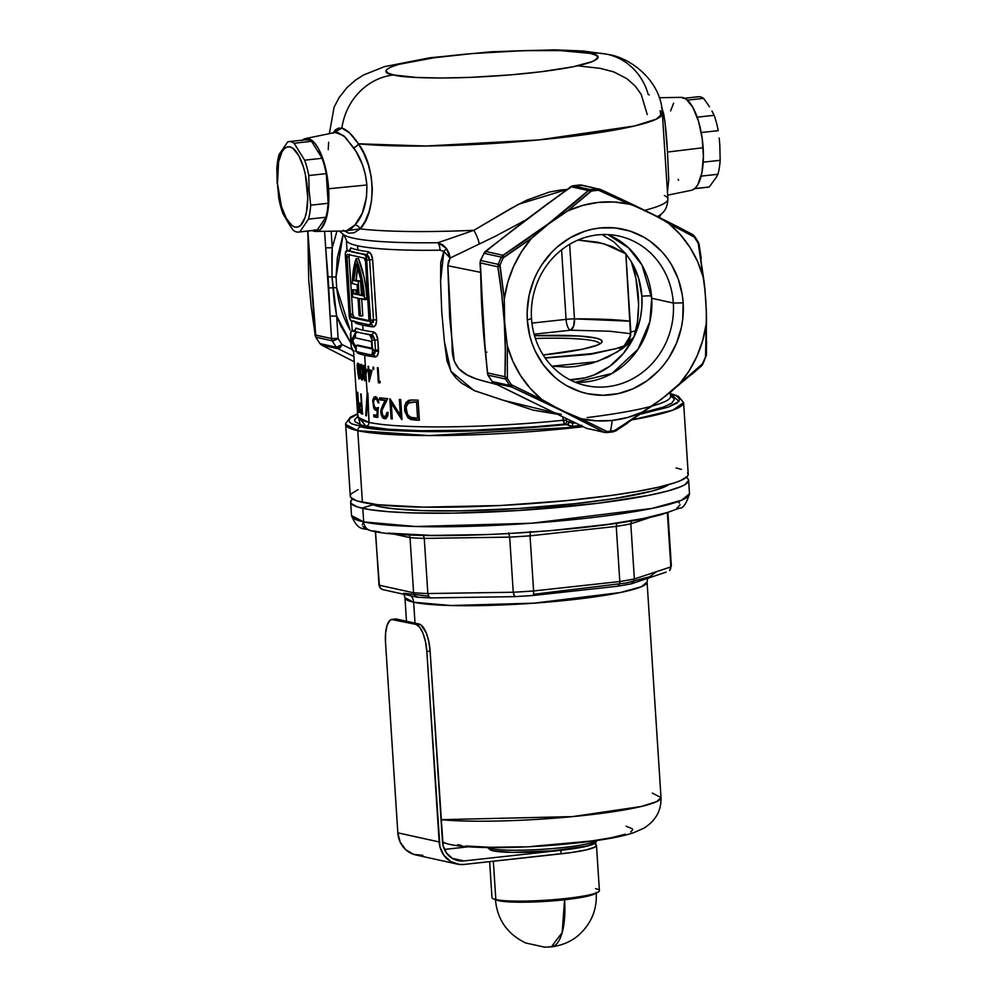 <?xml version="1.0" encoding="UTF-8"?>
<svg xmlns="http://www.w3.org/2000/svg" width="997" height="997" viewBox="0 0 997 997"><rect width="100%" height="100%" fill="white"/><g stroke="black" fill="none" stroke-linecap="round" stroke-linejoin="round"><path stroke-width="1.5" d="M673.324 303.038A76.557 70.799 102.4 0 0 597.515 234.906A76.557 70.799 102.4 0 0 531.513 318.579L527.313 319.962A84.134 77.803 -77.6 0 1 599.845 228.001A84.134 77.803 -77.6 0 1 683.157 302.889L673.324 303.038L651.714 298.277A76.557 70.799 102.4 0 0 607.883 234.582L628.496 247.817L641.981 265.065L651.714 298.277L649.87 321.607L638.08 349.187L612.008 373.464L575.344 382.275A76.557 70.799 102.4 0 0 651.714 298.277L673.324 303.038A76.557 70.799 -77.6 0 1 585.949 385.577A76.557 70.799 -77.6 0 1 531.513 318.579A76.557 70.799 -77.6 0 1 618.888 236.04A76.557 70.799 -77.6 0 1 673.324 303.038L683.157 302.889L682.721 319.327L681.375 327.477L676.502 343.217L668.9 357.749L664.152 364.379L658.843 370.498L646.729 380.979L633.02 388.78L618.24 393.616L602.973 395.286L587.781 393.74L580.404 391.771L566.433 385.54L559.965 381.328L553.946 376.455L543.44 364.877L535.302 351.243L532.236 343.815L529.856 336.076L527.313 319.962L527.151 311.749L529.095 295.386L533.968 279.634L537.445 272.181L541.57 265.102L551.628 252.366L557.46 246.807L570.434 237.622L584.74 231.279L592.23 229.248L599.845 228.001L615.149 227.939L630.079 231.092L644.05 237.323L650.505 241.523L662.058 251.905L667.03 257.986L671.417 264.579L678.247 279.035L682.26 294.751L683.157 302.889A84.134 77.803 -77.6 0 1 610.625 394.849A84.134 77.803 -77.6 0 1 527.313 319.962L531.513 318.579A76.557 70.799 102.4 0 0 607.323 386.711A76.557 70.799 102.4 0 0 673.324 303.038M352.564 340.176L355.443 334.78L352.614 340.999L351.442 341.136L351.393 340.313L355.156 333.347L355.655 337.946L371.395 341.497L371.981 348.663L356.141 345.461L356.228 349.972L351.442 341.136L356.265 349.984L356.141 345.461L371.819 348.888L371.682 342.47L371.245 341.385L355.655 337.946L355.144 333.359L351.442 341.136L352.888 340.787L355.493 335.453L352.564 340.176M623.524 346.358L629.082 340.338L630.814 332.038L636.049 330.755L634.516 335.802L638.18 326.331L640.66 316.473L641.894 306.391L641.881 296.259A8.088 0.922 176.3 0 1 651.527 295.972A8.088 0.922 -3.7 0 0 641.881 296.259A76.071 70.351 102.4 0 0 631.251 261.6L625.892 253.824L631.3 261.725M597.789 188.844A122.581 113.359 102.4 0 0 594.125 189.181A2.53 0.922 83.7 0 1 595.022 190.614A121.31 112.187 -77.6 0 1 598.649 190.277A2.53 0.922 -94.3 0 0 597.789 188.844L580.379 185.006A122.581 113.359 102.4 0 0 573.051 185.803L590.461 189.642A122.581 113.359 -77.6 0 1 594.125 189.181A122.581 113.359 -77.6 0 1 597.789 188.844L581.637 185.093A5.06 4.673 102.4 0 0 580.379 185.006L597.789 188.844A2.53 0.922 85.7 0 1 598.649 190.277A121.31 112.187 102.4 0 0 595.022 190.614A121.31 112.187 102.4 0 0 591.395 191.075L567.692 210.915A109.944 101.669 -77.6 0 1 629.344 204.161L598.649 190.277L599.845 190.502L600.119 189.28L597.789 188.844M607.522 54.361A60.655 56.094 102.4 0 0 590.336 53.402C605.827 55.508 603.696 64.78 531.476 72.868C458.171 80.72 401.293 77.928 393.703 74.949A60.655 56.094 102.4 0 0 341.896 128.127L349.673 132.987L358.409 143.792L425.881 146.011L538.704 139.929L634.478 125.983L656.412 119.104L662.369 113.558A5.06 3.365 167.2 0 0 663.666 113.77L661.634 107.252L665.011 122.083L667.479 152.055L703.134 147.718A46.759 16.986 -96.3 0 0 681.25 97.37L659.241 97.718M347.367 230.88L350.919 229.048L354.944 224.998L362.21 213.321L366.535 197.182L366.871 184.993L328.624 188.757A46.759 16.986 83.7 0 1 315.75 231.441A46.759 16.986 83.7 0 1 312.298 230.581L317.569 231.142L320.66 229.223L325.645 220.424L328.437 206.205L328.624 188.757L366.871 184.993L365.401 174.625L362.497 164.742L356.103 151.544L345.323 137.237L337.983 132.489L334.718 132.576M535.377 338.482A89.468 10.157 176.3 0 1 599.77 343.99A89.468 10.157 -3.7 0 0 535.377 338.482M343.155 234.407L337.347 257.874L336.051 277.104L336.699 287.846C338.457 303.225 342.918 317.283 350.084 330.007L336.699 287.846A5.06 0.661 -6.3 0 0 332.724 287.859A5.06 0.661 173.7 0 1 336.699 287.846L336.051 277.104L332.001 276.867L336.051 277.104L343.155 234.407M629.182 421.22L642.778 411.935A109.944 101.669 -77.6 0 1 612.283 420.435L610.575 431.165A121.31 112.187 102.4 0 0 614.202 430.716L629.182 421.22M691.793 374.411L701.103 366.161A2.53 1.234 -132.1 0 0 701.489 365.999A2.53 1.234 -132.1 0 0 701.639 364.865L661.547 399.136L615.348 430.268L615.772 430.966L614.202 430.716A2.53 0.91 81.8 0 1 613.629 431.788A2.53 0.91 81.8 0 1 613.504 431.776A122.581 113.359 -77.6 0 1 609.84 432.249A122.581 113.359 102.4 0 0 613.504 431.776A2.53 0.91 -98.2 0 0 613.629 431.788A2.53 0.91 -98.2 0 0 614.202 430.716A121.31 112.187 -77.6 0 1 610.575 431.165L612.283 420.435A109.944 101.669 -77.6 0 1 581.139 418.703L606.936 431.502A121.31 112.187 102.4 0 0 610.575 431.165A121.31 112.187 -77.6 0 1 606.936 431.502L581.139 418.703L596.605 420.859L612.283 420.435L627.798 417.444L642.778 411.935L652.374 405.916L670.557 392.133L702.337 363.905A121.31 112.187 102.4 0 0 705.527 356.776L706.2 323.9A109.944 101.669 -77.6 0 1 679.082 384.431L689.002 371.046L696.94 356.265L702.723 340.426L706.2 323.9L706.412 312.136L704.891 288.719L698.199 243.293A121.31 112.187 102.4 0 0 694.124 236.962L668.663 223.39A109.944 101.669 -77.6 0 1 703.184 277.154L697.626 261.625L689.899 247.268L680.166 234.42L668.663 223.39L659.279 217.645L634.541 205.881L629.344 204.161L613.865 202.005L598.188 202.428L582.672 205.419L567.692 210.915L548.936 223.714L531.401 238.433L503.248 257.874A121.31 112.187 102.4 0 0 500.058 265.003L504.27 298.95A109.944 101.669 -77.6 0 1 531.401 238.433L521.481 251.805L513.53 266.585L507.747 282.425L504.27 298.95L504.681 322.455L507.299 345.697L507.398 378.486A121.31 112.187 102.4 0 0 511.461 384.817L541.807 399.473A109.944 101.669 -77.6 0 1 507.299 345.697L512.844 361.238L520.584 375.595L530.304 388.444L541.807 399.473L546.393 402.539L570.895 414.839L581.139 418.703L560.987 410.166L541.807 399.473L511.461 384.817A121.31 112.187 -77.6 0 1 507.398 378.486L507.299 345.697L504.681 322.455L504.27 298.95L499.921 266.236L497.839 266.785L501.74 294.489L504.308 322.405L505.329 349.972L504.943 376.729L487.471 372.878L484.043 335.017L480.367 262.934L497.839 266.785L498.176 264.342A122.581 113.359 -77.6 0 1 501.404 257.151L483.994 253.313A122.581 113.359 102.4 0 0 480.766 260.516L498.176 264.342L480.766 260.516A5.06 4.673 102.4 0 0 480.367 262.934L497.839 266.785C504.046 304.272 506.414 340.924 504.943 376.729L487.471 372.878A5.06 4.673 102.4 0 0 488.181 375.184A122.581 113.359 102.4 0 0 492.281 381.577L509.691 385.415A122.581 113.359 -77.6 0 1 505.591 379.022L488.181 375.184L505.591 379.022L504.943 376.729A2.53 0.885 2.1 0 0 507.099 377.34A2.53 0.885 -177.9 0 1 504.943 376.729L505.591 379.022A2.53 0.685 -30.8 0 0 507.398 378.486A2.53 0.685 149.2 0 1 505.591 379.022A122.581 113.359 102.4 0 0 509.691 385.415L492.281 381.577A5.06 4.673 102.4 0 0 494.026 383.097L511.511 386.948L560.675 410.203L604.008 432.175L586.523 428.324L523.737 397.853L494.026 383.097L511.511 386.948L509.691 385.415A2.53 0.723 -34.6 0 0 511.461 384.817A2.53 0.723 145.4 0 1 509.691 385.415L511.511 386.948L512.408 385.602L511.511 386.948C546.182 402.863 577.014 417.942 604.008 432.175L586.523 428.324A5.06 4.673 102.4 0 0 587.495 428.66A5.06 4.673 -77.6 0 1 586.523 428.324A5.06 1.882 116.1 0 1 586.361 428.261A5.06 1.882 -63.9 0 0 586.523 428.324L575.481 422.915A5.06 1.882 116.1 0 1 575.319 422.865A5.06 1.882 -63.9 0 0 575.481 422.915L561.548 416.223A5.06 1.321 115.4 0 1 561.423 416.185A5.06 1.321 -64.6 0 0 561.548 416.223L511.748 391.871A5.06 2.405 116.7 0 1 511.523 391.784A5.06 2.405 -63.3 0 0 511.748 391.871L498.762 385.403A5.06 1.882 116.1 0 1 498.587 385.341M357.599 413.755L350.396 417.207L345.635 423.551L350.259 496.082A169.34 19.23 -3.7 0 0 362.41 502.338L357.773 430.679A169.34 19.23 176.3 0 1 345.623 424.423L357.773 430.679A3.539 3.278 -77.6 0 1 360.827 426.816L357.611 413.954L349.91 418.428L348.938 420.335L349.548 422.142L351.754 423.837L367.32 428.012L394.351 430.629L459.218 431.29L504.981 429.42L566.52 424.56L572.689 426.392A2.53 0.86 83.3 0 1 572.889 423.202L569.15 422.005A2.53 2.231 -54 0 1 566.819 424.685A2.53 2.231 126 0 0 569.15 422.005L570.521 420.535L569.15 422.005L572.253 423.202L575.419 422.915L572.889 423.202A2.53 0.86 -96.7 0 0 572.689 426.392L581.924 425.383L571.057 426.417L566.52 424.56C511.05 429.757 463.917 432.087 425.108 431.564C390.724 430.878 369.301 429.296 360.827 426.816A3.539 3.278 102.4 0 0 357.773 430.679L429.022 435.564L583.208 426.716A169.34 19.23 176.3 0 1 357.773 430.679L362.41 502.338A169.34 19.23 -3.7 0 0 551.902 501.977A169.34 19.23 -3.7 0 0 688.229 474.236L683.593 402.564A169.34 19.23 176.3 0 1 632.771 419.725L672.776 410.178L683.593 402.564L678.346 396.233L670.345 393.541M657.434 216.548A160.741 18.258 -3.7 0 0 660.961 214.343L659.291 217.471M358.434 258.497L356.091 258.759A54.087 19.641 83.7 0 1 364.578 298.34L366.921 298.091A54.087 19.641 -96.3 0 0 358.434 258.497L364.017 276.992L365.837 287.41L366.921 298.091L364.578 298.34A54.087 19.641 83.7 0 1 364.665 299.673L366.996 299.412A54.087 19.641 -96.3 0 0 366.921 298.091A54.087 19.641 -96.3 0 1 366.996 299.412L359.306 298.489L360.44 316.037L359.119 315.737L357.985 298.203L352.639 297.019A54.087 19.641 83.7 0 1 352.29 289.778L355.954 289.815A50.548 18.357 -96.3 0 0 356.079 293.554A50.548 18.357 83.7 0 1 355.954 289.815L352.29 289.778A54.087 19.641 83.7 0 0 352.639 297.019L357.985 298.203L359.119 315.737L360.44 316.037L362.783 315.775L361.699 299.013L362.783 315.775L360.44 316.037L359.306 298.489L364.665 299.673A54.087 19.641 83.7 0 0 364.578 298.34L361.674 277.253L356.091 258.759L358.434 258.497M524.397 220.711L494.998 236.439L450.146 258.024L448.476 261.613L447.815 265.725L480.591 272.331L447.815 265.725L449.684 317.906L454.246 361.151L458.732 368.703L467.194 374.972L476.74 379.109L497.241 384.692M483.283 329.695L481.638 304.197M641.046 414.042L668.451 407.025L677.025 403.062L679.842 399.348L676.764 395.996L670.358 393.728L678.994 401.38L667.953 407.2L641.046 414.029M357.686 417.182L369.027 422.379A3.539 3.278 -77.6 0 1 365.974 426.242L357.761 416.297M587.083 417.593A156.703 17.796 -3.7 0 0 670.532 396.619M557.373 414.253L533.059 410.116L474.709 390.799L461.623 383.172L455.953 378.013L451.267 371.893L447.03 361.126L444.475 342.158L441.746 311.712L440.587 281.291L440.761 262.311L443.852 251.431L440.088 250.197A156.703 17.796 176.3 0 1 357.611 245.773L357.873 249.973A156.703 17.796 -3.7 0 0 368.192 251.718L371.121 254.26L372.666 259.706L376.567 321.308L375.146 325.894L373.052 326.891A156.703 17.796 176.3 0 1 362.734 325.147L363.058 330.169A156.703 17.796 -3.7 0 0 373.377 331.901L376.305 334.444L377.851 339.89L378.374 352.764L377.09 355.954L374.997 356.963A156.703 17.796 176.3 0 1 364.678 355.219L365.587 369.214A156.703 17.796 -3.7 0 0 367.021 369.513L365.936 374.635L367.145 392.992A156.703 17.796 -3.7 0 0 367.868 393.154L369.027 422.379A156.703 17.796 -3.7 0 0 563.068 420.285L562.844 416.858L564.452 424.099A160.243 18.195 176.3 0 1 365.974 426.242A3.539 3.278 102.4 0 0 369.027 422.379L367.482 398.426L366.348 415.836A156.703 17.796 176.3 0 1 365.725 415.662L367.133 393.13L365.936 374.635L364.74 380.792A156.703 17.796 176.3 0 1 364.64 380.767L363.967 370.361A156.703 17.796 176.3 0 1 363.382 370.211L363.282 368.666A156.703 17.796 -3.7 0 0 363.868 368.815L363.643 365.351A156.703 17.796 -3.7 0 0 364.117 365.463L364.341 368.927A156.703 17.796 -3.7 0 0 365.587 369.214L364.678 355.219A156.703 17.796 176.3 0 1 357.624 353.125L356.627 351.455M368.055 366.298A156.703 17.796 -3.7 0 0 368.616 366.398L368.84 369.862A156.703 17.796 -3.7 0 0 372.018 370.398L369.164 381.739A156.703 17.796 176.3 0 1 369.052 381.714L368.379 371.308A156.703 17.796 176.3 0 1 367.669 371.171L367.569 369.625A156.703 17.796 -3.7 0 0 368.279 369.762L368.055 366.298L368.279 369.762A156.703 17.796 176.3 0 1 367.569 369.625L367.669 371.171L369.077 371.009L369.002 369.899L369.077 371.009L367.669 371.171A156.703 17.796 -3.7 0 0 368.379 371.308L369.787 371.146A155.183 17.622 176.3 0 1 369.077 371.009A155.183 17.622 -3.7 0 0 369.787 371.146L368.379 371.308L369.052 381.714A156.703 17.796 -3.7 0 0 369.164 381.739L372.018 370.398A156.703 17.796 176.3 0 1 368.84 369.862L368.616 366.398A156.703 17.796 176.3 0 1 368.055 366.298M378.137 367.781L379.01 381.278A156.703 17.796 -3.7 0 0 380.293 381.427L379.894 382.91A156.703 17.796 176.3 0 1 378.374 382.736L377.402 367.694A156.703 17.796 -3.7 0 0 378.137 367.781A156.703 17.796 176.3 0 1 377.402 367.694L378.374 382.736A156.703 17.796 -3.7 0 0 379.894 382.91L380.293 381.427A156.703 17.796 176.3 0 1 379.01 381.278L378.137 367.781M378.461 399.809L375.545 398.8L377.053 399.971L378.013 402.701L378.91 402.601L378.013 402.701A156.703 17.796 -3.7 0 0 378.947 402.813L377.651 398.638L376.031 396.918L374.187 397.03L372.691 400.62L373.738 408.109L374.797 409.692L377.153 410.103L376.966 415.3L377.875 415.201L376.966 415.3L377.153 410.103L375.408 410.128L373.738 408.109L372.741 400.258L373.9 397.267L376.031 396.918L377.651 398.638L378.947 402.813A156.703 17.796 176.3 0 1 378.013 402.701L377.053 399.971L375.308 398.788L373.925 400.009L373.439 402.514L374.722 407.486L376.318 408.309L378.187 407.561L377.788 417.444A156.703 17.796 176.3 0 1 373.875 416.858L373.738 414.802A156.703 17.796 -3.7 0 0 376.966 415.3A156.703 17.796 176.3 0 1 373.738 414.802L373.875 416.858A156.703 17.796 -3.7 0 0 377.788 417.444L378.187 407.561L375.832 408.247M392.282 418.939A156.703 17.796 176.3 0 1 391.111 418.852L389.815 398.8A156.703 17.796 -3.7 0 0 390.076 398.825L400.345 415.188L399.336 399.448A156.703 17.796 -3.7 0 0 400.694 399.523L401.99 419.563A156.703 17.796 176.3 0 1 401.704 419.55L391.273 403.162L392.282 418.939L391.273 403.162L401.704 419.55A156.703 17.796 -3.7 0 0 401.99 419.563L400.694 399.523A156.703 17.796 176.3 0 1 399.336 399.448L400.345 415.188L390.076 398.825A156.703 17.796 176.3 0 1 389.815 398.8L391.111 418.852A156.703 17.796 -3.7 0 0 392.282 418.939M418.092 400.158L419.388 420.198A156.703 17.796 176.3 0 1 415.674 420.111L410.764 419.463L407.91 417.755L404.695 411.026L404.657 406.153L405.953 402.676L408.458 400.52L412.446 400.009A156.703 17.796 -3.7 0 0 418.092 400.158A156.703 17.796 176.3 0 1 412.446 400.009L409.219 400.283L406.477 401.965L404.844 405.293L404.695 411.026L407.91 417.755L410.976 419.525L415.674 420.111A156.703 17.796 -3.7 0 0 419.388 420.198L418.092 400.158M386.026 416.085L386.973 412.359A156.703 17.796 -3.7 0 0 388.082 412.459L387.659 416.135L385.689 418.615L383.247 418.254L381.19 414.802L381.016 409.418L385.166 400.445A156.703 17.796 176.3 0 1 379.845 399.872L379.707 397.815A156.703 17.796 -3.7 0 0 387.671 398.626L381.851 410.59L382.711 415.413L384.019 416.596L385.515 416.509L382.998 415.811L381.776 412.384M373.19 366.971L373.588 369.463L373.19 366.971M349.71 250.608L350.807 247.879A156.703 17.796 -3.7 0 0 357.873 249.973L357.611 245.773A156.703 17.796 176.3 0 1 346.358 239.978A156.703 17.796 176.3 0 1 346.358 239.965L347.056 250.733M354.895 330.805L356.004 328.075A156.703 17.796 -3.7 0 0 363.058 330.169L362.734 325.147A156.703 17.796 176.3 0 1 355.68 323.065L354.683 321.37M356.565 397.865L357.786 416.584A156.703 17.796 -3.7 0 0 369.027 422.379A156.703 17.796 -3.7 0 0 563.068 420.285L566.196 420.248L566.072 418.404L566.632 421.345L566.196 420.248L563.068 420.285L564.452 424.099L535.115 426.741L475.307 430.156L420.971 430.741L388.481 429.258L365.974 426.242L360.852 424.884L355.082 421.731L354.483 419.986L357.898 416.21M359.07 378.96L357.225 367.719L357.724 363.107L359.468 367.781L359.78 377.028L359.07 378.96M357.611 410.951A156.703 17.796 176.3 0 1 357.512 410.739L356.216 390.699A156.703 17.796 -3.7 0 0 356.241 390.737L358.546 407.972L357.524 392.232A156.703 17.796 -3.7 0 0 357.786 392.432L359.082 412.471A156.703 17.796 176.3 0 1 359.032 412.434L356.59 395.173L357.611 410.951L356.59 395.173L359.032 412.434A156.703 17.796 -3.7 0 0 359.082 412.471L357.786 392.432A156.703 17.796 176.3 0 1 357.524 392.232L358.546 407.972L356.241 390.737A156.703 17.796 176.3 0 1 356.216 390.699L357.512 410.739A156.703 17.796 -3.7 0 0 357.611 410.951M362.933 413.605L361.923 412.845L360.49 413.007L362.447 413.655L361.512 413.755A156.703 17.796 -3.7 0 0 362.472 414.141L361.176 394.089A156.703 17.796 176.3 0 1 360.727 393.915A156.703 17.796 -3.7 0 0 361.176 394.089L362.472 414.141A156.703 17.796 176.3 0 1 361.512 413.755L360.129 412.172L359.394 407.088L359.643 403.162L360.976 403.037A156.703 17.796 -3.7 0 0 361.325 403.174L360.727 393.915L361.325 403.174A156.703 17.796 176.3 0 1 360.976 403.037L359.718 403.037M353.549 351.069L356.365 394.65A156.703 17.796 -3.7 0 0 356.403 394.924L356.565 397.791M360.229 365.076L361.413 364.553L362.472 367.382L362.995 378.698L361.936 380.007L360.764 377.439L360.116 365.563M615.934 348.638L586.124 354.758A15.167 10.356 -87.6 0 1 586.797 354.608A15.167 10.356 92.4 0 0 586.124 354.758L545.185 358.035L591.059 354.247L615.834 348.663L624.309 345.872M631.251 261.6L635.924 278.375L638.603 304.384L637.482 321.981L633.93 337.048L617.529 351.816L597.091 361.637L551.864 366.198L567.318 367.07L575.456 366.535L591.595 363.369L607.173 357.499L621.704 349.062L630.079 342.382L634.516 335.802A76.071 70.351 102.4 0 0 641.881 296.259L638.578 278.163L631.251 261.6C639.002 283.921 640.597 306.964 636.049 330.755L630.814 332.038L625.904 253.836L630.69 335.229A15.167 3.327 -172.5 0 0 630.615 335.478A15.167 3.327 7.5 0 1 630.69 335.229L624.097 345.984M372.392 335.079L369.713 334.867A5.06 1.832 83.7 0 1 371.918 340.301L372.566 350.321A5.06 1.832 83.7 0 1 371.233 354.932A5.06 1.832 83.7 0 1 371.009 354.92L362.185 352.975A159.221 18.083 -3.7 0 1 355.007 350.844A159.221 18.083 -3.7 0 0 362.185 352.975L371.009 354.92L372.006 354.309L372.591 351.293L371.819 339.316L369.713 334.867L371.37 334.693A159.221 18.083 176.3 0 1 360.889 332.923L369.713 334.867L352.053 330.979L350.819 332.151L351.243 346.582L353.349 351.031A5.06 1.832 83.7 0 1 351.143 345.598L350.495 335.578A5.06 1.832 83.7 0 1 351.829 330.967A5.06 1.832 83.7 0 1 352.053 330.979L360.889 332.923A159.221 18.083 176.3 0 1 353.711 330.805A2.53 2.443 112.7 0 0 356.004 328.075A156.703 17.796 -3.7 0 0 363.058 330.169A156.703 17.796 -3.7 0 0 373.377 331.901C375.769 332.612 377.252 335.279 377.851 339.89L378.499 349.922C378.499 354.483 377.34 356.826 374.997 356.963A2.53 2.168 97.4 0 0 373.177 354.745A2.53 2.168 -82.6 0 1 374.997 356.963A156.703 17.796 176.3 0 1 364.678 355.219A156.703 17.796 176.3 0 1 357.624 353.125A2.53 2.443 112.7 0 0 357.188 351.866A2.53 2.443 -67.3 0 1 357.624 353.125L356.739 351.779M625.892 253.824L612.32 246.595L597.789 242.171L578.023 240.04L603.609 243.629L625.892 253.824L613.791 241.86L601.939 234.569M652.3 406.016A156.703 17.796 -3.7 0 0 670.532 396.357L670.707 396.943M670.507 396.071L673.511 398.027L674.284 399.685L671.592 403.274L663.341 407.1L643.115 412.584M566.52 424.56L564.452 424.099A2.53 2.343 102.4 0 0 566.632 421.345L568.701 421.793L566.632 421.345A2.53 2.343 -77.6 0 1 564.452 424.099L566.52 424.56A2.53 2.343 102.4 0 0 568.701 421.793A2.53 2.343 -77.6 0 1 566.52 424.56M561.236 414.391L502.775 400.146L473.862 390.425L450.881 371.245L444.413 341.597L441.721 311.338L440.587 281.104L443.852 251.431L450.146 258.024L447.815 265.725L452.14 344.9C451.217 372.031 467.543 376.966 489.053 382.512M586.797 354.608L545.047 357.848L595.595 353.262M618.825 348.127L622.739 346.819M692.092 190.103L695.183 188.184L697.912 184.557L701.876 172.83L703.396 156.691L702.224 138.595L698.548 121.322L692.927 107.477L686.21 99.164L681.163 97.382M673.611 103.214L670.582 110.941M678.072 179.348L678.596 180.307M333.085 133.149L335.416 129.859L338.419 128.164L341.896 128.127A60.655 56.094 -77.6 0 1 393.703 74.949C378.212 72.843 380.331 63.584 452.563 55.483C525.868 47.632 582.747 50.423 590.336 53.402A60.655 56.094 -77.6 0 1 601.303 53.352M608.332 54.548A60.655 56.094 -77.6 0 1 648.237 94.553L649.321 94.865M561.049 189.953L566.869 189.505L518.565 204.235L473.887 230.295L510.489 208.697L526.728 200.185L549.509 192.01L561.049 189.953M660.126 110.729A166.811 18.943 176.3 0 1 662.369 113.558A166.811 18.943 176.3 0 1 545.596 139.256A166.811 18.943 176.3 0 1 358.409 143.792L363.855 153.488L368.304 164.667L371.233 176.743L372.33 189.131L371.495 201.195L368.915 212.199L364.977 221.558L360.104 228.861A166.811 18.943 -3.7 0 0 473.887 230.295A166.811 18.943 176.3 0 1 360.104 228.861L354.222 232.75L348.8 233.186L343.13 230.319M644.735 210.33A166.811 18.943 -3.7 0 0 667.903 199.051A166.811 18.943 176.3 0 1 647.427 209.619M664.363 195.524A166.811 18.943 176.3 0 1 667.903 199.051C667.392 210.654 661.497 213.545 660.924 214.367M301.817 140.639L304.908 138.72L308.247 138.571L311.687 140.216L315.114 143.568L318.404 148.516L324.025 162.361L327.701 179.647L328.624 188.757A46.759 16.986 83.7 0 0 305.568 138.546A46.759 16.986 83.7 0 0 302.39 140.141M344.439 235.217A160.741 18.258 -3.7 0 0 437.957 242.707L473.887 230.295A15.167 3.091 -118.6 0 1 479.133 244.028A15.167 3.091 61.4 0 0 473.887 230.295L437.957 242.707A10.107 4.088 -90.8 0 1 440.088 250.197A156.703 17.796 176.3 0 1 357.611 245.773A156.703 17.796 176.3 0 1 346.395 240.24M373.202 322.492L373.501 319.937L370.622 320.249A5.06 1.832 83.7 0 1 369.289 324.86A5.06 1.832 83.7 0 1 369.064 324.848L360.241 322.903A159.221 18.083 -3.7 0 1 353.063 320.772A159.221 18.083 -3.7 0 0 360.241 322.903L351.031 320.785L349.473 317.482L345.336 253.5L346.869 250.795L366.186 254.509A159.221 18.083 176.3 0 1 355.705 252.74A159.221 18.083 176.3 0 1 348.514 250.608L364.528 254.684L365.949 256.441L370.622 320.249L373.501 319.937L369.613 259.793L366.734 260.105L370.298 323.676L369.064 324.848L351.405 320.959A5.06 1.832 83.7 0 1 349.199 315.538L345.311 255.394A5.06 1.832 83.7 0 1 346.644 250.783A5.06 1.832 83.7 0 1 346.869 250.795L348.339 250.633M365.513 261.326L364.192 258.073L347.654 254.422L346.919 255.132L350.421 314.317L351.742 317.569L368.279 321.221L369.015 320.511L365.513 261.326L369.214 318.454A3.028 1.097 83.7 0 1 368.416 321.221A3.028 1.097 83.7 0 1 368.279 321.221L351.742 317.569L354.085 317.32L368.99 320.598L354.085 317.32L351.742 317.569A3.028 1.097 83.7 0 1 350.421 314.317L352.764 314.067A3.028 1.097 -96.3 0 0 354.085 317.32L352.764 314.067L350.421 314.317L346.732 257.189L349.062 256.927L352.764 314.067L349.062 256.927L346.732 257.189A3.028 1.097 83.7 0 1 347.529 254.422A3.028 1.097 83.7 0 1 347.654 254.422L364.192 258.073A3.028 1.097 83.7 0 1 365.513 261.326M349.286 254.783A3.028 1.097 -96.3 0 0 349.062 256.927L349.586 254.31M357.711 293.903L356.079 293.554L357.711 293.903M352.277 283.609A54.087 19.641 83.7 0 1 356.091 258.759L353.424 269.988L352.277 283.609L357.113 284.668L352.277 283.609M357.761 294.688L357.113 284.668L357.761 294.688L353.736 293.803L356.079 293.554L353.736 293.803A50.548 18.357 83.7 0 1 353.611 290.077A50.548 18.357 -96.3 0 0 353.736 293.803L357.761 294.688M358.21 281.453L359.082 294.987L363.107 295.872L360.69 279.01L356.415 263.844L353.785 280.481L358.21 281.453L353.785 280.481A50.548 18.357 83.7 0 1 356.415 263.844A50.548 18.357 83.7 0 1 363.107 295.872L359.082 294.987L358.21 281.453L360.54 281.191L358.21 281.453M357.749 267.707A50.548 18.357 -96.3 0 0 356.128 280.219L353.785 280.481L360.54 281.191L361.425 294.726L359.082 294.987L361.425 294.726L360.54 281.191L356.128 280.219L357.736 267.707M363.045 295.087L361.425 294.726L363.045 295.087M364.528 254.684A5.06 1.832 83.7 0 1 366.734 260.105L369.613 259.793L368.728 256.653L366.884 254.709L364.528 254.684M349.773 249.886L350.807 247.879A156.703 17.796 -3.7 0 0 357.873 249.973A156.703 17.796 -3.7 0 0 368.192 251.718C370.585 252.44 372.08 255.095 372.666 259.706L369.613 259.793L373.501 319.937L376.554 319.85L373.501 319.937L370.722 324.661L371.707 324.474M375.458 350.894L378.499 351.654M338.095 338.432A117.521 108.685 102.4 0 0 342.033 344.563L352.003 349.436L342.033 344.563A5.06 1.882 116.1 0 1 338.095 348.751L353.898 356.465L338.095 348.751A5.06 4.673 -77.6 0 1 336.35 347.23A122.581 113.359 -77.6 0 1 332.238 340.837L315.912 337.235A122.581 113.359 102.4 0 0 320.025 343.629L336.35 347.23L320.025 343.629L321.707 345.136L338.095 348.751L342.033 344.563L336.35 347.23L338.095 348.751L321.707 345.136L320.025 343.629A122.581 113.359 -77.6 0 1 315.912 337.235L332.238 340.837A5.06 4.673 -77.6 0 1 331.54 338.531L315.152 334.917L311.251 307.263L308.684 279.484L307.849 231.067L315.912 337.235L314.99 335.067L331.54 338.531L338.095 338.432L336.65 316.024L338.095 338.432A5.06 1.371 149.2 0 1 332.238 340.837A122.581 113.359 102.4 0 0 336.35 347.23A5.06 1.458 -34.6 0 0 342.033 344.563A117.521 108.685 -77.6 0 1 338.095 338.432L331.54 338.531L332.238 340.837L338.095 338.432M350.994 343.267L340.887 326.094L336.65 316.024L334.269 302.029L332.001 276.867L331.851 255.033L332.238 247.755L336.961 231.117L332.238 247.755L331.166 231.204L332.238 247.755L325.67 247.854L331.54 338.531L330.082 316.124L336.65 316.024L332.001 276.867L332.238 247.755L325.67 247.854L328.05 276.879L332.001 276.867L328.05 276.879L328.748 287.635A5.06 0.71 -3.1 0 0 332.724 287.859A5.06 0.71 176.9 0 1 328.748 287.635L330.082 316.124L336.65 316.024L350.994 343.267M630.229 321.221A141.537 16.077 -3.7 0 0 574.471 318.866L569.648 244.302L574.471 318.866L630.229 321.221M570.483 330.206A10.107 3.676 83.7 0 1 566.084 319.364L531.937 323.103L566.084 319.364L561.585 249.836L566.084 319.364A10.107 3.676 -96.3 0 0 570.483 330.206L534.093 334.194L570.483 330.206A10.107 4.673 89.7 0 0 574.471 318.866L573.574 326.343L570.483 330.206L609.678 331.228L630.752 333.721M594.05 353.586L615.685 348.688M543.166 355.019L582.373 349.224L597.427 345.087L601.129 343.08L602.113 341.211L600.331 339.528L595.845 338.07L579.369 336.026L534.504 335.69A91.998 10.444 176.3 0 1 601.615 342.632A91.998 10.444 176.3 0 1 543.166 355.019M344.127 235.043A160.741 18.258 -3.7 0 0 437.957 242.707L446.444 248.39A10.107 1.732 -42.7 0 1 443.852 251.431L440.088 250.197A10.107 4.088 89.2 0 0 437.957 242.707L442.68 244.788L446.444 248.39L450.146 258.024L449.011 253.138L446.444 248.39L443.852 251.431L450.146 258.024L467.257 249.873M676.078 467.967L681.487 469.413M687.594 472.74L688.217 474.584L687.22 476.541L680.403 480.666L674.645 482.81L658.705 487.134L637.407 491.384L611.572 495.397L566.508 500.644L500.818 505.491L423.812 507.149L377.701 504.719L357.001 500.905L350.894 497.578L350.259 495.733L351.256 493.777L358.085 489.652M393.703 74.949L416.285 77.454L441.048 78.015L470.198 77.392L511.536 74.8L540.922 71.772L573.163 66.762L593.041 61.365L597.951 57.552L596.144 55.309L590.336 53.402L560.127 50.585L523.886 50.623L472.503 53.551L434.144 57.751L399.149 64.294L390.998 66.986L386.711 69.578L386.088 70.799L387.895 73.043L393.703 74.949M502.987 255.282L485.514 251.431L524.26 221.097L570.907 186.713L588.38 190.564L548.599 223.565L502.987 255.282L485.514 251.431A5.06 4.673 102.4 0 0 483.994 253.313L501.404 257.151L502.987 255.282L501.404 257.151A122.581 113.359 102.4 0 0 498.176 264.342L497.839 266.785L499.921 266.236L500.058 265.003L498.176 264.342L500.058 265.003A121.31 112.187 -77.6 0 1 503.248 257.874L501.404 257.151L503.248 257.874L504.083 256.939L502.987 255.282L504.083 256.939L531.401 238.433L548.936 223.714L567.692 210.915L590.374 191.536A2.53 1.234 -132.1 0 0 588.38 190.564L590.461 189.642L573.051 185.803A5.06 4.673 102.4 0 0 570.907 186.713L588.38 190.564C563.754 212.984 535.289 234.557 502.987 255.282M702.561 364.279L702.337 363.905A121.31 112.187 -77.6 0 0 705.527 356.776L705.801 355.568A2.53 0.885 2.1 0 0 706.437 355.019A2.53 0.885 -177.9 0 1 705.801 355.568L706.524 318.018L705.789 300.409L704.243 282.899L698.61 244.464L699.296 244.577L698.199 243.293A2.53 0.685 -30.8 0 0 698.561 242.52A2.53 0.685 149.2 0 1 698.199 243.293A121.31 112.187 -77.6 0 0 694.124 236.962A2.53 0.723 -34.6 0 0 694.448 236.115A2.53 0.723 145.4 0 1 694.124 236.962L693.314 236.202A2.53 1.508 117.7 0 0 692.741 234.569A2.53 1.508 117.7 0 0 692.591 234.507C665.597 220.275 634.765 205.208 600.094 189.28L599.845 190.502L649.483 212.697L693.314 236.202A2.53 1.508 -62.3 0 0 692.741 234.569A2.53 1.508 -62.3 0 0 692.591 234.507L682.397 229.198M660.787 218.231L637.332 206.765M706.275 308.958L706.437 355.019A2.53 0.885 -177.9 0 0 706.25 354.67L706.599 341.373M701.24 258.547L699.146 244.726M615.71 430.891L627.462 423.177M483.246 329.646L481.601 303.898M354.234 361.774L321.707 345.136A2.53 1.508 117.7 0 1 321.557 345.074A2.53 1.508 -62.3 0 0 321.707 345.136L354.234 361.774L321.557 345.074A2.53 1.508 -62.3 0 1 321.383 344.95M324.598 231.304L325.67 247.854L324.598 231.304M566.084 319.364A10.107 1.147 176.3 0 1 574.471 318.866A10.107 1.147 -3.7 0 0 566.084 319.364M484.716 241.536L479.133 244.028M350.807 247.879A2.53 2.443 -67.3 0 1 348.514 250.608A2.53 2.443 112.7 0 0 350.807 247.879M348.514 250.608A159.221 18.083 176.3 0 0 355.705 252.74A159.221 18.083 176.3 0 0 366.186 254.509A2.53 2.168 97.4 0 0 368.192 251.718A2.53 2.168 -82.6 0 1 366.186 254.509L369.613 259.793L372.666 259.706L376.554 319.85C376.554 324.411 375.383 326.767 373.052 326.891A2.53 2.168 97.4 0 0 371.233 324.673A2.53 2.168 -82.6 0 1 373.052 326.891A156.703 17.796 176.3 0 1 362.734 325.147A156.703 17.796 176.3 0 1 355.68 323.065A2.53 2.443 112.7 0 0 355.244 321.807A2.53 2.443 -67.3 0 1 355.68 323.065L354.795 321.707M369.289 324.86L371.208 324.661M410.502 418.404L417.282 419.924A155.183 17.622 -3.7 0 0 419.376 419.986A155.183 17.622 176.3 0 1 417.282 419.924L410.091 419.201L411.661 419.027L408.508 416.509L406.552 412.384L409.468 417.581M405.953 409.293L404.52 409.443L405.953 409.293M411.599 399.947L408.035 401.791L406.066 407.15L408.035 401.791L411.263 400.009M410.403 400.071L409.219 400.283M416.061 401.941L416.073 401.941A155.183 17.622 -3.7 0 0 418.179 401.99L419.214 417.93L417.581 418.104L419.214 417.93L418.179 401.99L416.559 402.165L417.581 418.104A156.703 17.796 176.3 0 1 416.297 418.067L410.851 417.344L407.424 414.453L406.053 407.112L408.658 402.838L416.073 401.941L408.272 403.087L406.701 404.981L405.941 408.907L406.838 413.331L408.969 416.26L411.512 417.556L416.297 418.067A156.703 17.796 -3.7 0 0 417.581 418.104L416.559 402.165L418.179 401.99A155.183 17.622 176.3 0 1 416.073 401.941L414.465 402.115A156.703 17.796 -3.7 0 0 416.559 402.165A156.703 17.796 176.3 0 1 414.465 402.115L411.935 402.115M412.272 402.04L414.789 401.916M392.27 418.728L391.111 418.852L392.27 418.728M391.559 403.137L391.435 401.118L391.559 403.137M401.691 415.039L400.345 415.188L401.691 415.039M401.841 417.357L400.395 415.176L401.841 417.357M392.581 403.025L391.273 403.162L392.581 403.025M388.107 414.764L385.939 416.559L387.883 415.3M385.59 418.653L384.58 418.765L386.038 418.441L387.659 416.135L388.082 412.459A156.703 17.796 176.3 0 1 386.973 412.359L385.515 416.509M381.751 412.048L382.35 408.944L387.671 398.626A156.703 17.796 176.3 0 1 379.707 397.815L379.845 399.872L381.265 399.71A155.183 17.622 -3.7 0 0 386.612 400.283L384.019 405.33L386.612 400.283L385.166 400.445L386.612 400.283A155.183 17.622 176.3 0 1 381.265 399.71L379.845 399.872A156.703 17.796 -3.7 0 0 385.166 400.445L382.586 405.492L384.019 405.33L383.172 407.15L384.019 405.33L382.586 405.492L380.767 411.375L380.792 412.434L381.764 412.322L380.792 412.434L382.05 416.846L383.247 418.254L385.328 418.728M384.58 418.765L385.341 418.678M381.265 399.71L381.153 397.977L381.265 399.71M382.998 415.724L386.013 418.603M377.801 417.095A155.183 17.622 176.3 0 1 375.283 416.709L373.875 416.858L375.283 416.709L375.171 415.039L375.283 416.709A155.183 17.622 -3.7 0 0 377.801 417.095M377.153 410.103L376.019 410.328M374.722 406.876L377.427 410.166L375.121 407.885M374.299 399.286L375.67 396.831M375.47 396.744L374.187 397.03M374.336 406.901L373.476 403.511L374.012 399.822L375.545 398.8L378.112 399.348M374.698 398.987L375.545 398.8M377.452 408.134L378.162 408.097M377.9 408.134L376.043 408.284M375.071 397.404L374.274 399.411M375.969 396.681L375.321 397.105M378.548 407.972L377.738 408.147M366.36 415.599L365.725 415.662A156.703 17.796 -3.7 0 0 366.348 415.836L367.868 393.154A156.703 17.796 176.3 0 1 367.145 392.992L365.725 415.662L366.36 415.599M359.581 403.324L359.817 410.889L360.49 413.007L361.923 412.845L361.25 410.714M360.789 405.642L361.138 402.875M362.322 411.861L361.886 411.911A156.703 17.796 176.3 0 1 361.026 411.549L359.954 409.406L359.805 405.43L361.861 404.707L360.627 404.844L361.45 405.231L362.322 411.861M360.627 404.844L361.899 405.181L361.886 411.911A156.703 17.796 -3.7 0 1 361.026 411.549L359.755 407.711L360.528 404.794M361.562 412.01L362.036 413.007M361.014 403.162L360.789 404.956M379.982 382.599A155.183 17.622 176.3 0 1 379.807 382.574L378.374 382.736L379.807 382.574L379.732 381.365L379.807 382.574A155.183 17.622 -3.7 0 0 379.982 382.599M373.464 369.476L373.302 366.971L372.853 368.616L373.701 369.413M373.962 368.005L372.778 368.13L373.962 368.005M368.94 371.407L370.348 371.258L368.94 371.407A156.703 17.796 -3.7 0 0 370.909 371.744L369.364 377.938L368.94 371.407L369.364 377.938L370.099 377.863L369.364 377.938L370.909 371.744L371.682 371.669L370.909 371.744A156.703 17.796 176.3 0 1 368.94 371.407M371.731 371.495A155.183 17.622 176.3 0 1 370.348 371.258A155.183 17.622 -3.7 0 0 371.731 371.495M367.021 369.513A156.703 17.796 176.3 0 1 365.587 369.214A156.703 17.796 176.3 0 1 364.341 368.927L364.117 365.463A156.703 17.796 176.3 0 1 363.643 365.351L363.868 368.815A156.703 17.796 176.3 0 1 363.282 368.666L363.382 370.211L364.79 370.049L364.715 369.015L364.79 370.049L363.382 370.211A156.703 17.796 -3.7 0 0 363.967 370.361L365.376 370.199A155.183 17.622 176.3 0 1 364.79 370.049A155.183 17.622 -3.7 0 0 365.376 370.199L363.967 370.361L364.64 380.767A156.703 17.796 -3.7 0 0 364.74 380.792L367.021 369.513M364.441 370.473L365.849 370.323L364.441 370.473A156.703 17.796 -3.7 0 0 366.098 370.847L364.865 377.003L364.441 370.473L364.865 377.003L366.098 370.847A156.703 17.796 176.3 0 1 364.441 370.473M366.796 370.535A155.183 17.622 176.3 0 1 365.849 370.323A155.183 17.622 -3.7 0 0 366.796 370.535M362.472 367.382L361.014 364.241L359.992 366.609L360.665 376.916L361.637 379.745L362.746 379.508L362.808 369.413M362.036 380.044L362.746 379.508M361.537 365.401L361.749 364.615M362.135 378.474L363.058 378.374L362.135 378.474M363.082 372.429L362.459 378.013L361.923 378.499L361.313 377.639L360.341 369.887L361.101 365.787L362.011 365.687L361.101 365.787L363.082 372.429M362.459 378.013L362.36 369.264L360.802 365.874L360.59 373.85L361.923 378.499M358.596 365.014L358.658 364.229L357.225 364.391L357.163 366.547L358.048 371.682L359.256 371.545L358.048 371.682L357.811 372.778L358.97 378.935M359.481 371.52L359.207 370.734L359.481 371.52M359.506 368.279L358.459 363.643L357.724 363.107L357.225 364.391L358.77 363.556M359.755 375.283L359.531 369.575M359.705 377.726L359.78 375.508M360.042 378.349L359.68 377.352M358.746 372.741L358.895 377.402L358.085 373.8L359.194 372.504L358.434 372.566M359.306 377.028L359.767 375.321L358.571 372.579M358.284 370.884L357.724 364.79M359.169 368.354L358.459 371.034L359.157 368.105L358.073 364.678L358.858 364.59L358.073 364.678L359.481 368.067M358.783 370.934L357.524 368.18L358.073 364.678M358.708 363.868L358.608 364.877M359.568 376.866L359.83 377.851M358.87 366.659L358.883 366.036M358.895 377.402L358.322 372.679M667.604 190.726L667.404 191.337L667.604 190.726A5.06 4.474 17.5 0 0 667.367 190.801A5.06 4.474 -162.5 0 1 667.604 190.726L668.75 179.734L667.479 152.055L703.134 147.718A46.759 16.986 -96.3 0 1 691.432 190.277L667.641 195.175M667.479 152.055C666.781 137.387 665.51 124.625 663.666 113.77A5.06 3.365 -12.8 0 1 662.369 113.508C661.584 81.318 630.827 57.402 607.273 54.312M346.246 230.98L354.944 224.998A5.06 3.938 -138.8 0 1 360.104 228.861L344.04 231.005M328.624 142.235L328.25 149.612M354.944 224.998C363.132 216.087 367.108 202.752 366.871 184.993C365.438 170.437 361.026 158.012 353.623 147.743A5.06 2.767 146.1 0 0 358.409 143.792C376.343 167.047 376.106 213.071 360.104 228.861A5.06 3.938 41.2 0 0 354.944 224.998M333.222 132.863L341.896 128.127C346.744 129.398 352.253 134.62 358.409 143.792A5.06 2.767 -33.9 0 1 353.623 147.743L343.716 135.729L335.229 132.439L305.568 138.546M572.889 423.202L573.861 422.155L572.889 423.202M604.032 432.187L604.008 432.175A2.53 1.508 -62.3 0 0 605.877 431.302A2.53 1.508 117.7 0 1 604.008 432.175L606.276 432.586A2.53 0.922 -94.3 0 0 606.936 431.502A2.53 0.922 85.7 0 1 606.276 432.586A2.53 0.922 85.7 0 1 606.176 432.586A2.53 0.922 -94.3 0 0 606.276 432.586L615.772 430.966L658.494 401.43M586.224 428.174A5.06 1.882 -63.9 0 0 586.361 428.261L604.93 432.499M575.182 422.778A5.06 1.882 -63.9 0 0 575.306 422.853L586.361 428.261M561.336 416.123A5.06 1.321 -64.6 0 0 561.423 416.185L498.6 385.353A5.06 1.882 -63.9 0 0 498.762 385.403L494.026 383.097A5.06 1.882 116.1 0 1 493.876 383.035A5.06 1.882 -63.9 0 0 494.026 383.097A5.06 4.673 -77.6 0 1 492.281 381.577A5.06 1.458 145.4 0 1 491.932 381.365L498.6 385.353A5.06 1.882 -63.9 0 1 498.45 385.253M580.179 184.993L582.609 185.43L572.801 185.803A5.06 1.82 81.8 0 1 573.051 185.803A122.581 113.359 -77.6 0 1 580.379 185.006A5.06 1.857 -94.3 0 0 580.154 184.993A5.06 1.857 -94.3 0 0 579.98 185.031M489.926 247.829A5.06 1.309 52.8 0 1 490.374 247.755L502.638 238.046A5.06 1.82 -129.1 0 0 502.064 238.221A5.06 1.82 50.9 0 1 502.638 238.046L547.054 204.385A5.06 0.773 -125.3 0 0 546.755 204.348A5.06 0.773 54.7 0 1 547.054 204.385L560.189 194.839A5.06 1.309 -127.2 0 0 559.741 194.914A5.06 1.309 52.8 0 1 560.189 194.839L570.907 186.713A5.06 1.309 -127.2 0 0 570.471 186.775L572.49 185.928M491.92 381.34A5.06 1.458 -34.6 0 0 492.281 381.577A122.581 113.359 -77.6 0 1 488.181 375.184A5.06 1.371 149.2 0 1 487.807 374.934M491.932 381.365L487.82 374.959A5.06 1.371 -30.8 0 0 488.181 375.184A5.06 4.673 -77.6 0 1 487.471 372.878L485.377 352.265L481.289 283.821A5.06 1.184 179.1 0 1 480.915 283.372A5.06 1.184 -0.9 0 0 481.289 283.821L480.006 262.747L480.766 260.516A122.581 113.359 -77.6 0 1 483.994 253.313L490.374 247.755A5.06 1.309 -127.2 0 0 489.938 247.817L546.755 204.335A5.06 0.773 -125.3 0 0 546.692 204.634M486.848 352.128L485.377 352.265C482.847 329.097 481.364 306.129 480.915 283.385L480.367 260.504M480.367 260.491L485.09 251.493A5.06 1.309 52.8 0 1 485.514 251.431L489.938 247.817M588.38 190.564A2.53 1.234 47.9 0 1 590.374 191.536L591.395 191.075A2.53 0.91 -98.2 0 0 590.461 189.642L588.38 190.564M595.022 190.614A2.53 0.922 -96.3 0 0 594.125 189.181A122.581 113.359 102.4 0 0 590.461 189.642A2.53 0.91 81.8 0 1 591.395 191.075A121.31 112.187 -77.6 0 1 595.022 190.614M606.375 432.573A122.581 113.359 102.4 0 0 609.84 432.249M662.482 398.426L660.899 399.635M599.072 188.931L600.119 189.28C634.827 205.22 665.697 220.325 692.728 234.569L694.448 236.115A2.53 0.723 -34.6 0 0 694.273 236.015M694.448 236.115L698.561 242.52A2.53 0.685 -30.8 0 0 698.374 242.408A2.53 0.685 149.2 0 1 698.561 242.52L705.191 292.084M664.825 396.644L701.477 365.999L702.76 364.279L701.639 364.865A2.53 1.234 47.9 0 1 701.489 365.999A2.53 1.234 47.9 0 1 701.103 366.161M307.649 231.092L315.177 335.154M315.725 336.886A2.53 0.685 -30.8 0 0 315.737 337.123A2.53 0.685 -30.8 0 0 315.912 337.235A2.53 0.685 149.2 0 1 315.737 337.123L319.838 343.529A2.53 0.723 -34.6 0 0 320.025 343.629A2.53 0.723 145.4 0 1 319.838 343.529L321.557 345.074M569.96 379.795L585.189 377.813L593.876 375.034L610.002 366.098L623.648 353.15L633.93 337.048A76.071 70.351 102.4 0 1 569.96 379.795M354.957 330.082L356.004 328.075A2.53 2.443 -67.3 0 1 353.711 330.805A159.221 18.083 176.3 0 0 360.889 332.923A159.221 18.083 176.3 0 0 371.37 334.693A2.53 2.168 97.4 0 0 373.377 331.901A2.53 2.168 -82.6 0 1 371.37 334.693L374.797 339.977L377.851 339.89L374.797 339.977L375.445 350.009L378.499 349.922L375.445 350.009L372.666 354.733L374.959 353.038L375.445 350.009L372.566 350.321L375.445 350.009L374.797 339.977L371.918 340.301L374.797 339.977L373.364 335.989M372.006 348.576L356.141 345.461L372.006 348.576M356.29 347.853L352.514 340.575L356.29 347.853M357.437 345.037L372.043 348.265L357.449 345.236M371.233 354.932L373.152 354.733M490.885 848.634A55.608 6.318 176.3 0 1 487.67 847.537A55.608 6.318 -3.7 0 0 490.885 848.634L490.811 847.575L490.885 848.634A55.608 6.318 -3.7 0 0 548.724 848.871A55.608 6.318 -3.7 0 0 597.228 840.459A55.608 6.318 176.3 0 1 548.724 848.871A55.608 6.318 176.3 0 1 490.885 848.634L493.39 850.89L490.885 848.634M487.309 847.276L489.976 849.581A53.078 6.032 -3.7 0 0 493.39 850.89L489.577 848.808M686.335 477.376A169.34 19.23 176.3 0 1 688.615 480.242A169.34 19.23 176.3 0 1 552.288 507.996A169.34 19.23 176.3 0 1 362.796 508.358L363.681 521.892A10.107 9.347 102.4 0 0 370.722 530.703A10.107 9.347 -77.6 0 1 363.681 521.892L351.517 515.636A169.34 19.23 -3.7 0 0 363.681 521.892L362.796 508.358A169.34 19.23 176.3 0 1 350.645 502.102A169.34 19.23 176.3 0 1 352.539 498.961L350.657 501.74L351.28 503.597L357.387 506.912L369.725 509.629L387.821 511.648L410.988 512.869L453.236 513.131L517.767 510.551L597.639 503.286L649.072 495.297L667.778 490.985L680.789 486.686L685.001 484.579L688.603 480.604L687.98 478.747L685.724 477.015M361.936 508.158L372.878 504.756M413.655 602.213A10.107 9.347 102.4 0 0 410.864 595.82A10.107 9.347 -77.6 0 1 413.655 602.213A121.31 13.771 176.3 0 1 404.956 597.726L413.655 602.213L415.014 623.113L413.655 602.213L450.931 605.528L533.981 603.16L620.284 592.542L641.383 586.722L647.078 582.074A121.31 13.771 176.3 0 1 549.409 601.951A121.31 13.771 176.3 0 1 413.655 602.213M403.648 593.215L428.448 596.144M533.532 594.287L626.415 582.958L649.708 576.702L656.512 571.642M448.725 844.16A30.334 28.041 -77.6 0 1 442.456 841.767A30.334 28.041 102.4 0 0 448.725 844.16M379.184 506.563L379.072 504.868L379.184 506.563A151.644 17.223 -3.7 0 0 535.514 507.311A151.644 17.223 -3.7 0 0 668.75 484.592L663.952 487.147L652.3 491.01L614.339 498.587L575.992 503.585L517.954 508.532L460.178 510.838L422.342 510.601L392.88 508.694L379.184 506.563L370.884 503.846A151.644 17.223 -3.7 0 0 379.184 506.563M533.221 595.296L533.507 594.374L532.822 595.483A141.537 16.077 176.3 0 1 514.788 596.617L513.243 592.243A146.584 16.65 -3.7 0 0 533.607 590.972L619.81 581.525A146.584 16.65 -3.7 0 0 634.366 578.97L670.856 566.907L667.367 512.869L670.856 566.907A146.584 16.65 -3.7 0 0 671.33 565.411A146.584 16.65 176.3 0 1 670.856 566.907L634.366 578.97L630.802 523.849L634.366 578.97A146.584 16.65 176.3 0 1 619.81 581.525L616.246 526.391L619.81 581.525L533.607 590.972L530.043 535.838L533.607 590.972A146.584 16.65 176.3 0 1 513.243 592.243L509.679 537.121L513.243 592.243L427.838 593.539L513.243 592.243L514.302 596.48M363.681 521.892A169.34 19.23 -3.7 0 0 553.161 521.518A169.34 19.23 -3.7 0 0 689.488 493.777L681.537 500.27L652.1 508.395L531.625 523.213L415.712 526.503L363.681 521.892M364.977 528.036L362.858 526.404M362.26 524.671L363.207 522.839M677.337 501.416L679.456 503.049M680.041 504.781L676.651 508.532M667.28 512.52L642.866 518.602L607.971 524.36L550.431 530.666L503.834 533.844M488.43 534.542L431.414 535.401L388.07 533.121M380.193 532.086L373.688 530.89M441.023 819.671A121.31 13.771 -3.7 0 0 576.976 816.182A121.31 13.771 -3.7 0 0 661.011 797.575L656.761 801.576L641.121 806.523L572.552 816.618L441.023 819.671M652.312 793.089L661.011 797.575L647.078 582.074L647.664 578.434M626.166 826.239L632.347 828.794M632.684 829.791L630.752 831.934M625.393 834.215L611.448 837.692L591.508 840.982L531.999 846.391M523.201 846.802L490.624 847.288L465.848 845.979M461.349 845.394L457.623 844.708M595.508 842.178L594.374 843.437L586.261 846.117L552.301 850.815L512.632 852.385L493.39 850.89A53.078 6.032 -3.7 0 0 549.783 851.014A53.078 6.032 -3.7 0 0 595.209 842.777L597.552 840.147M651.839 516.882L630.802 523.849A146.584 16.65 176.3 0 1 616.246 526.391L530.043 535.838A146.584 16.65 176.3 0 1 509.679 537.121L424.273 538.405L427.838 593.539L424.273 538.405A146.584 16.65 176.3 0 1 410.029 537.657L413.593 592.779A146.584 16.65 -3.7 0 0 427.838 593.539A146.584 16.65 176.3 0 1 413.593 592.779L410.029 537.657L392.22 533.731L410.029 537.657L409.568 535.775L410.029 537.657A146.584 16.65 176.3 0 0 424.273 538.405L423.239 535.053L424.273 538.405L509.679 537.121L508.62 532.884L509.679 537.121A146.584 16.65 176.3 0 0 530.043 535.838L530.441 531.513L530.043 535.838L616.246 526.391L616.794 522.939L616.246 526.391A146.584 16.65 176.3 0 0 630.802 523.849L631.849 520.297L630.802 523.849L651.839 516.882M375.545 531.65L379.01 585.164L413.593 592.779L379.01 585.164L375.545 531.65M383.347 589.726L380.704 588.591L379.01 585.164A146.584 16.65 176.3 0 1 378.76 584.329A146.584 16.65 -3.7 0 0 379.01 585.164L380.704 588.591L382.387 589.526L416.97 597.166L415.113 596.169L413.593 592.779L415.113 596.169L418.291 597.215L416.609 597.053M375.346 531.613L379.521 587.059M429.832 597.751L430.903 597.876L428.872 596.891L427.838 593.539L428.872 596.891L430.368 597.913M533.507 594.374L533.607 590.972L533.507 594.374M619.723 583.432L619.81 581.525L619.723 583.432M618.464 585.949L619.262 584.977L617.479 586.211M630.378 583.943L633.319 582.51L634.366 578.97L633.319 582.51L630.378 583.943L631.998 583.581M670.595 568.851L670.856 566.907L669.623 570.508L670.595 568.851M631.55 583.768L666.22 572.091M671.081 564.564A146.584 16.65 176.3 0 1 671.33 565.411L669.623 570.508M408.508 534.267L409.568 535.775L408.508 534.267M298.726 232.064L316.199 230.157A45.488 16.525 -96.3 0 0 317.27 229.933L299.81 231.852A45.488 16.525 83.7 0 1 298.726 232.064A45.488 16.525 83.7 0 1 293.467 230.457L290.351 226.269L293.467 230.457A45.488 16.525 -96.3 0 0 299.81 231.852L308.472 219.141L299.81 231.852L317.27 229.933L325.944 217.234L308.472 219.141A45.488 16.525 -96.3 0 0 310.69 205.183L309.107 190.427L310.69 205.183L328.163 203.276L326.256 173.628L308.783 175.534L309.107 190.427L307.537 190.29A40.441 14.693 83.7 0 1 295.112 227.079A40.441 14.693 83.7 0 1 277.478 183.672L278.761 198.154L277.478 183.672A40.441 14.693 83.7 0 1 289.915 146.895A40.441 14.693 83.7 0 1 307.537 190.29L309.107 190.427L308.783 175.534A45.488 16.525 -96.3 0 0 304.658 160.181L294.078 143.244A45.488 16.525 -96.3 0 0 287.734 141.848L279.06 154.547A45.488 16.525 -96.3 0 0 276.842 168.505L277.166 183.398L276.842 168.505A45.488 16.525 83.7 0 1 279.06 154.547L287.734 141.848A45.488 16.525 83.7 0 1 288.806 141.624A45.488 16.525 83.7 0 1 294.078 143.244L304.658 160.181L322.131 158.274L324.424 165.602L326.256 173.628L328.163 203.276L327.34 210.703L325.944 217.234L317.27 229.933L314.155 230.033M305.207 139.929L308.322 139.829L311.55 141.325L322.131 158.274L311.55 141.325L294.078 143.244L311.55 141.325A45.488 16.525 -96.3 0 0 306.278 139.705L288.806 141.624M290.351 226.269L282.874 213.508L290.351 226.269M278.761 198.154A45.488 16.525 -96.3 0 0 282.874 213.508A45.488 16.525 83.7 0 1 278.761 198.154M277.478 183.672L281.453 206.504L286.313 218.48L292.121 225.658L295.112 227.079L297.991 226.955L300.658 225.297L304.97 217.67L306.453 212.012L307.761 198.054L305.406 174.699L303.574 167.459L298.714 155.482L292.906 148.304L289.915 146.895L287.036 147.02L284.369 148.678L282.001 151.806L278.574 161.95L277.478 183.672M326.256 173.628A45.488 16.525 -96.3 0 0 322.131 158.274L304.658 160.181A45.488 16.525 83.7 0 1 308.783 175.534L326.256 173.628M325.944 217.234A45.488 16.525 -96.3 0 0 328.163 203.276L310.69 205.183A45.488 16.525 83.7 0 1 308.472 219.141L325.944 217.234M595.894 893.088A50.535 5.733 176.3 0 1 564.564 899.768A50.548 18.357 83.7 0 1 551.353 946.863L562.171 932.581L564.564 899.768C535.028 902.646 513.168 902.97 498.986 900.765L495.833 899.568A53.838 6.107 176.3 0 1 493.702 898.97L496.98 900.204A50.535 5.733 -3.7 0 0 498.986 900.765A50.535 5.733 -3.7 0 0 564.564 899.768A50.535 5.733 -3.7 0 0 594.773 893.873L597.864 892.24A53.838 6.107 176.3 0 1 549.484 899.979A53.838 6.107 176.3 0 1 495.833 899.568L493.353 861.234L495.833 899.568A53.838 6.107 -3.7 0 0 556.064 899.456A53.838 6.107 -3.7 0 0 599.409 890.633L596.493 845.531A53.838 6.107 176.3 0 1 591.595 848.447L595.346 846.914L596.493 845.643L595.57 844.509M489.639 861.645L491.97 897.587A53.838 6.107 -3.7 0 0 495.833 899.568L498.986 900.765M595.857 844.671A53.838 6.107 176.3 0 1 596.493 845.531M595.545 888.651A53.838 6.107 176.3 0 1 597.864 892.24M495.347 898.883C497.079 919.359 507.199 934.052 525.693 942.975L544.524 947.15L551.353 946.863A50.548 18.357 83.7 0 1 549.085 946.739M595.695 842.166L595.919 845.668A55.608 6.318 -3.7 0 1 561.099 853.818L560.875 850.304L463.966 860.922L560.875 850.304A55.608 6.318 176.3 0 0 595.695 842.241L594.499 843.587L585.999 846.403L560.875 850.304L561.099 853.818L464.191 864.436L570.745 852.622L586.224 849.905L594.735 847.101L595.919 845.792M422.853 855.326L413.78 854.404L405.829 849.805L400.233 842.228L397.828 832.831A25.274 23.367 102.4 0 0 415.799 854.952L457.137 864.063A25.274 23.367 -77.6 0 0 464.191 864.436L459.592 864.449L450.906 861.632L444.001 855.426L439.926 846.777L426.841 651.502L439.166 841.942L397.828 832.831L385.515 642.392L385.602 632.958L387.123 625.281L389.815 620.52L391.485 619.486L415.836 624.371L393.292 619.399L396.569 619.05L419.114 624.01L415.836 624.371L419.55 627.063L422.952 633.17L425.507 641.744L426.841 651.502L430.118 651.141L443.092 845.743L446.606 853.183L452.538 858.517L460.003 860.947L463.966 860.922L452.252 858.342L463.966 860.922A21.735 20.102 -77.6 0 1 457.897 860.598A21.735 20.102 -77.6 0 1 442.444 841.58L430.118 651.141L428.785 641.395L426.23 632.808L420.971 624.895L394.762 619.125M444.4 849.432L468.64 846.777L444.4 849.432M457.137 864.063A25.274 23.367 -77.6 0 1 439.166 841.942L397.828 832.831L385.515 642.392A25.274 9.185 83.7 0 1 392.157 619.336A25.274 9.185 83.7 0 1 393.292 619.399L396.569 619.05A25.274 9.185 -96.3 0 0 395.435 618.975L392.157 619.336M426.841 651.502L430.118 651.141A25.274 9.185 -96.3 0 0 419.114 624.01L415.836 624.371A25.274 9.185 83.7 0 1 426.841 651.502M719.186 138.022L719.834 145.425L719.186 138.022M714.126 115.316A45.488 16.525 83.7 0 1 718.239 130.669L701.24 132.526L718.239 130.669A45.488 16.525 -96.3 0 0 714.126 115.316L711.945 111.028L714.126 115.316L697.202 117.172L714.126 115.316M709.453 106.779L706.649 102.554L709.453 106.779M697.19 96.971A45.488 16.525 83.7 0 1 703.533 98.367L706.649 102.554L703.533 98.367L687.407 100.136L703.533 98.367A45.488 16.525 -96.3 0 0 698.274 96.746L684.702 98.242M703.197 162.175L720.158 160.318L719.834 145.425L720.158 160.318A45.488 16.525 83.7 0 1 717.94 174.276L701.128 176.12L717.94 174.276L716.232 177.404L717.94 174.276A45.488 16.525 -96.3 0 0 720.158 160.318L703.197 162.175M694.61 188.682L708.194 187.199A45.488 16.525 -96.3 0 0 709.266 186.975L694.759 188.57L709.266 186.975L716.232 177.404L709.266 186.975A45.488 16.525 83.7 0 1 707.085 187.212M346.383 230.968L315.75 231.441M647.24 114.53L641.183 94.341L635.226 86.054L626.889 78.663L613.629 71.846L599.995 68.319L577.662 65.814M351.605 320.997L352.24 330.917M670.532 396.357L670.271 392.394M623.698 346.246C626.988 344.675 629.294 341.086 630.615 335.478L625.817 253.749M607.161 54.287L582.983 50.984L554.182 49.85L491.085 51.769L429.744 57.801L384.518 66.637L363.606 74.962L355.43 80.171L347.018 87.537L339.08 97.619L334.07 107.24L329.371 133.648M662.369 113.558L667.903 199.051M339.391 231.08L343.853 234.868L346.358 239.978M346.644 250.783L349.86 250.073M373.626 355.68L374.249 356.864M386.338 416.559L384.904 416.709M376.642 398.638L375.221 398.788M361.649 404.595L360.229 404.745M363.456 378.349L362.048 378.511M362.385 365.612L360.976 365.774M359.892 372.404L358.471 372.566M360.44 377.265L359.02 377.427M359.344 364.491L357.923 364.653M360.004 370.896L358.584 371.058M661.111 116.113L660.176 111.44M575.319 422.865L561.436 416.185M546.755 204.335L572.801 185.803M485.377 352.265L487.82 374.959M702.76 364.279L706.437 355.019M314.99 335.067L315.737 337.123M351.829 330.967L355.044 330.256M372.953 348.776L371.781 348.9M356.315 333.222L355.144 333.359M350.645 502.102L351.517 515.636C358.808 533.021 364.179 526.964 370.859 530.74C416.023 542.418 603.821 531.513 662.507 514.265L679.456 508.158C683.045 508.532 686.385 503.734 689.488 493.777L688.615 480.242M442.506 842.403L449.161 844.26C477.227 850.69 554.158 847.213 602.736 839.611C615.024 837.729 625.244 835.449 633.419 832.782L643.813 828.22C655.677 820.818 661.41 810.598 661.011 797.575M406.477 621.231L404.956 597.726L403.959 594.299M667.915 512.695L671.33 565.411M417.531 597.24L430.48 597.926M617.804 586.211L532.959 595.508L514.651 596.655L430.567 597.926M617.866 586.199L631.089 583.881M551.353 946.863C553.958 946.539 568.664 944.745 579.681 934.177C591.72 922.823 597.228 908.878 596.218 892.365"/></g></svg>
